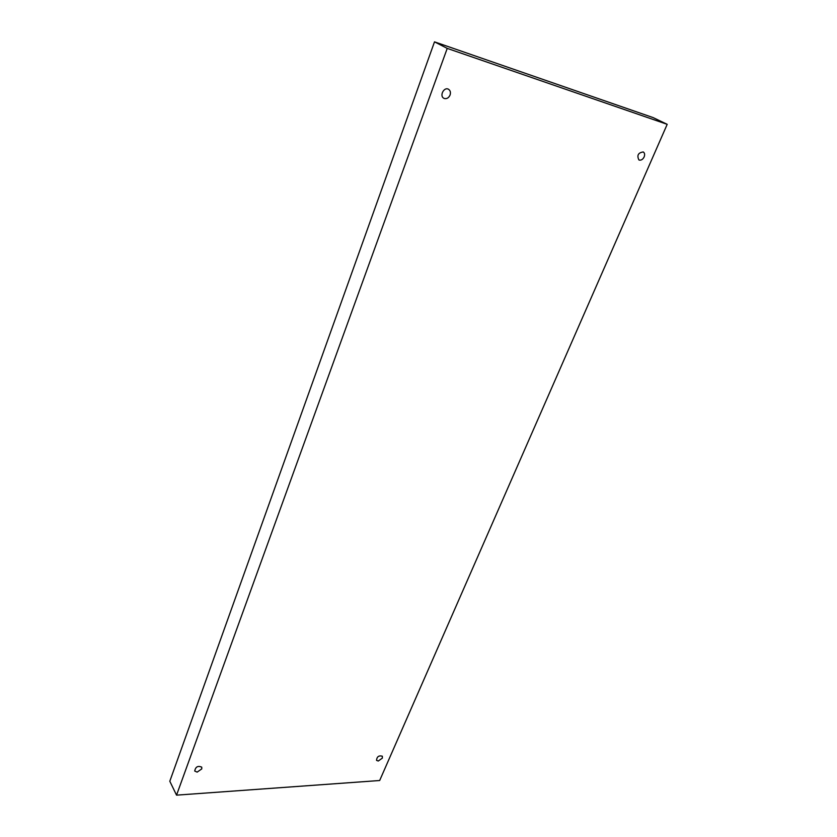 <?xml version="1.0" encoding="UTF-8"?>
<svg xmlns="http://www.w3.org/2000/svg" width="837" height="837" viewBox="0 0 837 837"><rect width="100%" height="100%" fill="white"/><g stroke="black" fill="none" stroke-linecap="round" stroke-linejoin="round"><path stroke-width="1.26" d="M176.544 795.15L447.23 48.389L667.194 124.326L379.674 780.513L176.544 795.15L169.806 781.245L434.508 41.85L447.23 48.389M639.28 160.097L638.913 159.951C636.727 155.4 638.171 152.732 643.234 151.947C644.699 152.941 645.003 154.604 644.145 156.937C642.868 159.386 641.247 160.442 639.28 160.097M378.251 761.032L376.535 760.352C376.901 756.648 378.837 755.267 382.342 756.209L382.363 758.113L378.251 761.032M197.145 772.122L194.728 771.044C195.555 766.786 197.888 765.499 201.738 767.163L201.769 768.9L197.145 772.122M444.457 98.536L443.809 98.253C439.174 95.889 444.112 86.514 448.548 89.287C450.337 90.532 450.85 92.447 450.076 95.02C448.778 97.824 446.906 98.996 444.457 98.536M434.508 41.85L653.132 117.599L667.194 124.326"/></g></svg>
